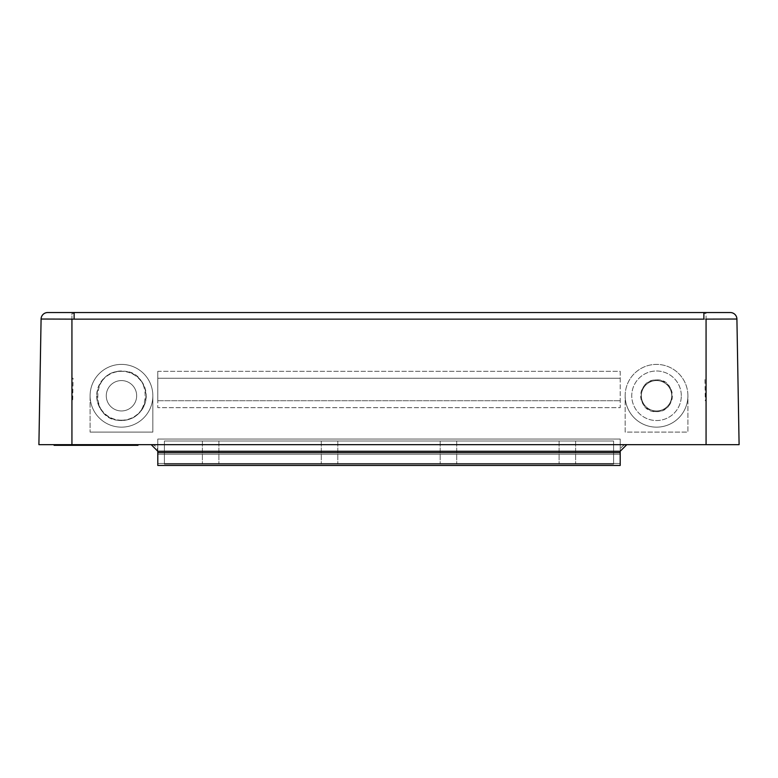 <?xml version="1.0" encoding="UTF-8"?>
<svg xmlns="http://www.w3.org/2000/svg" width="778" height="778" viewBox="0 0 778 778"><rect width="100%" height="100%" fill="white"/><g stroke="black" fill="none" stroke-linecap="round" stroke-linejoin="round"><path stroke-width="0.58" stroke-dasharray="3.89 2.92" d="M329.551 441.019L321.295 441.019L329.551 441.019M329.551 464.135L321.295 464.135L329.551 464.135M613.589 441.019L164.411 441.019L164.411 464.135L164.411 441.019L164.411 454.235L157.798 454.235L157.798 465.458L620.202 465.458L157.798 465.458L620.202 465.458L620.202 454.235L157.798 454.235L157.798 465.458L620.202 465.458L620.202 454.235L157.798 454.235L157.798 465.458L620.202 465.458L620.202 451.259A6.603 6.603 0 0 1 626.805 444.656L151.195 444.656A6.603 6.603 0 0 1 157.798 451.259L157.798 439.035L620.202 439.035L157.798 439.035L157.798 451.259L157.798 439.035L620.202 439.035L157.798 439.035L157.798 454.235L157.798 439.035L620.202 439.035L157.798 439.035L157.798 454.235L157.798 439.035L620.202 439.035L157.798 439.035L157.798 465.458L620.202 465.458L620.202 454.235L157.798 454.235L157.798 465.458L620.202 465.458L157.798 465.458L620.202 465.458L620.202 454.235L613.589 454.235L613.589 441.019L164.411 441.019L164.411 454.235L613.589 454.235L613.589 464.135L164.411 464.135L613.589 464.135L164.411 464.135L164.411 454.235L613.589 454.235L613.589 464.135L164.411 464.135L164.411 454.235L157.798 454.235L157.798 439.035L620.202 439.035L157.798 439.035L157.798 465.458L620.202 465.458L620.202 439.035L157.798 439.035L157.798 451.259L157.798 439.035L620.202 439.035L157.798 439.035L157.798 465.458L620.202 465.458L620.202 439.035L157.798 439.035L157.798 454.235L157.798 439.035L620.202 439.035L157.798 439.035L157.798 465.458L620.202 465.458L620.202 463.474L620.202 465.458L620.202 463.474L620.202 465.458L157.798 465.458L620.202 465.458L157.798 465.458L620.202 465.458L620.202 454.235L164.411 454.235L613.589 454.235L164.411 454.235L164.411 441.019L164.411 454.235L157.798 454.235L157.798 465.458L620.202 465.458L620.202 454.235L157.798 454.235L157.798 451.259L157.798 465.458L620.202 465.458L620.202 454.235L157.798 454.235L157.798 465.458L620.202 465.458L620.202 454.235L157.798 454.235L157.798 465.458L620.202 465.458L620.202 463.474L620.202 465.458L620.202 463.474L620.202 465.458L157.798 465.458L620.202 465.458L157.798 465.458L620.202 465.458L620.202 451.259L620.202 454.235L157.798 454.235L157.798 451.259L157.798 465.458L620.202 465.458L620.202 454.235L157.798 454.235L157.798 465.458L620.202 465.458L620.202 439.035L620.202 454.235L157.798 454.235L157.798 465.458L620.202 465.458L620.202 454.235L157.798 454.235L157.798 465.458L620.202 465.458L620.202 463.474L620.202 465.458L620.202 463.474L620.202 465.458L157.798 465.458L620.202 465.458L157.798 465.458L620.202 465.458L620.202 439.035L620.202 454.235L157.798 454.235L157.798 465.458L620.202 465.458L620.202 454.235L157.798 454.235L620.202 454.235L620.202 439.035L620.202 454.235L157.798 454.235L620.202 454.235L620.202 439.035L620.202 454.235L157.798 454.235L620.202 454.235L620.202 439.035L620.202 454.235L157.798 454.235L164.411 454.235L164.411 464.135L164.411 441.019L164.411 454.235L613.589 454.235L157.798 454.235L164.411 454.235L164.411 464.135L164.411 441.019L164.411 454.235L613.589 454.235L613.589 441.019L613.589 454.235L157.798 454.235L164.411 454.235L164.411 464.135L613.589 464.135L164.411 464.135L164.411 441.019L164.411 454.235L613.589 454.235L164.411 454.235L613.589 454.235L613.589 441.019L164.411 441.019L164.411 454.235L157.798 454.235L164.411 454.235L164.411 464.135L613.589 464.135L164.411 464.135L164.411 441.019L613.589 441.019L613.589 464.135L164.411 464.135L613.589 464.135L164.411 464.135L164.411 454.235L613.589 454.235L613.589 464.135L164.411 464.135L164.411 454.235L613.589 454.235L157.798 454.235L164.411 454.235L164.411 441.019L613.589 441.019L613.589 454.235L157.798 454.235L164.411 454.235L164.411 464.135L164.411 441.019L613.589 441.019L613.589 454.235L613.589 441.019L164.411 441.019L613.589 441.019L613.589 464.135L164.411 464.135L613.589 464.135L164.411 464.135L613.589 464.135L613.589 454.235L164.411 454.235L613.589 454.235L164.411 454.235L613.589 454.235L164.411 454.235L613.589 454.235L164.411 454.235L613.589 454.235L613.589 441.019L164.411 441.019L613.589 441.019L613.589 464.135L613.589 454.235L164.411 454.235L613.589 454.235L164.411 454.235L613.589 454.235L613.589 441.019L164.411 441.019L613.589 441.019L613.589 464.135L613.589 454.235L164.411 454.235L613.589 454.235L164.411 454.235L613.589 454.235L613.589 441.019L164.411 441.019L613.589 441.019L613.589 464.135L613.589 454.235L164.411 454.235L613.589 454.235L164.411 454.235L613.589 454.235L613.589 441.019L164.411 441.019L613.589 441.019M567.356 441.019L559.1 441.019L567.356 441.019M448.449 441.019L440.192 441.019L448.449 441.019M210.643 441.019L218.9 441.019L210.643 441.019M567.356 464.135L559.1 464.135L567.356 464.135M448.449 464.135L440.192 464.135L448.449 464.135M210.643 464.135L218.9 464.135L210.643 464.135M157.798 463.474L157.798 465.458L157.798 463.474L157.798 465.458L157.798 463.474L620.202 463.474L157.798 463.474L620.202 463.474L157.798 463.474L157.798 465.458L157.798 463.474L157.798 465.458L157.798 463.474L157.798 465.458L157.798 463.474L157.798 465.458L157.798 463.474L157.798 465.458L157.798 463.474L157.798 465.458L157.798 463.474L620.202 463.474L157.798 463.474M157.798 452.65L620.202 452.65M620.202 451.259L620.202 439.035L620.202 454.235L613.589 454.235L613.589 464.135L613.589 454.235L164.411 454.235L613.589 454.235L613.589 464.135L613.589 454.235L620.202 454.235L613.589 454.235L620.202 454.235L613.589 454.235L620.202 454.235L613.589 454.235L620.202 454.235L613.589 454.235L620.202 454.235L613.589 454.235L620.202 454.235L620.202 439.035L620.202 451.259M151.195 444.656L54.09 444.656L137.988 444.656L71.936 444.656L71.936 400.728L72.704 400.728L73.093 378.264L71.936 378.264L71.936 359.582M706.064 373.926L706.064 378.264L704.907 378.264L705.296 400.728L706.064 400.728L706.064 444.656L626.805 444.656M57.397 445.317L57.397 444.656L54.09 444.656L54.09 445.317L137.988 445.317L137.988 444.656M52.077 312.542L47.701 312.542A6.603 6.603 0 0 0 41.088 319.029L71.936 319.136L71.936 378.264M71.936 341.941L71.936 313.524L74.124 313.534L71.936 313.534M71.936 315.936L71.936 319.136L706.064 319.145L706.064 315.936L706.064 358.746M625.152 395.769A31.373 31.373 0 0 1 656.525 364.396A31.373 31.373 0 0 1 687.908 395.769L687.908 432.101L625.152 432.101L625.152 395.769A31.373 31.373 0 0 0 656.525 427.151A31.373 31.373 0 0 0 687.908 395.769A31.373 31.373 0 0 0 656.525 364.396A31.373 31.373 0 0 0 625.152 395.769L625.152 432.101L687.908 432.101L687.908 395.769A31.373 31.373 0 0 1 656.525 427.151A31.373 31.373 0 0 1 625.152 395.769M157.798 400.728L620.202 400.728L157.798 400.728L157.798 378.264L620.202 378.264L620.202 407.662L157.798 407.662L157.798 400.728M90.092 395.769A31.373 31.373 0 0 1 121.475 364.396A31.373 31.373 0 0 1 152.848 395.769L152.848 432.101L90.092 432.101L152.848 432.101L152.848 395.769A31.373 31.373 0 0 0 121.475 364.396A31.373 31.373 0 0 0 90.092 395.769A31.373 31.373 0 0 0 121.475 427.151A31.373 31.373 0 0 0 152.848 395.769A31.373 31.373 0 0 1 121.475 427.151A31.373 31.373 0 0 1 90.092 395.769L90.092 432.101L90.092 395.769M121.475 420.208A24.439 24.439 0 0 1 97.026 395.769A24.439 24.439 0 0 1 121.475 371.33A24.439 24.439 0 0 1 145.914 395.769A24.439 24.439 0 0 1 121.475 420.208C90.306 422.775 89.548 370.231 121.475 371.33C152.634 368.772 153.392 421.316 121.475 420.208M656.525 411.62A15.852 15.852 0 0 1 640.673 395.769A15.852 15.852 0 0 1 656.525 379.917A15.852 15.852 0 0 1 672.386 395.769A15.852 15.852 0 0 1 656.525 411.62C636.278 413.167 635.859 379.119 656.525 379.917C676.782 378.371 677.191 412.428 656.525 411.62M157.798 371.33L157.798 407.662L620.202 407.662L620.202 371.33L157.798 371.33L157.798 378.264L620.202 378.264L620.202 371.33L157.798 371.33M706.064 344.411L706.064 319.136L736.912 319.029A6.603 6.603 0 0 0 730.552 312.542M706.064 313.534L703.876 313.534L706.064 313.544L706.064 315.926M74.124 312.542L728.247 312.542M71.946 319.116L71.936 341.435M706.064 352.512L706.054 319.116M96.696 395.769A24.77 24.77 0 0 0 121.475 420.538A24.77 24.77 0 0 0 146.245 395.769A24.77 24.77 0 0 1 121.475 420.538A24.77 24.77 0 0 1 96.696 395.769A24.77 24.77 0 0 1 121.475 370.999A24.77 24.77 0 0 1 146.245 395.769A24.77 24.77 0 0 0 121.475 370.999A24.77 24.77 0 0 0 96.696 395.769M106.275 395.769A15.19 15.19 0 0 1 121.475 380.578A15.19 15.19 0 0 1 136.665 395.769A15.19 15.19 0 0 1 121.475 410.959A15.19 15.19 0 0 1 106.275 395.769A15.19 15.19 0 0 0 121.475 410.959A15.19 15.19 0 0 0 136.665 395.769A15.19 15.19 0 0 0 121.475 380.578A15.19 15.19 0 0 0 106.275 395.769M671.725 395.769A15.19 15.19 0 0 1 656.525 410.959A15.19 15.19 0 0 1 641.335 395.769A15.19 15.19 0 0 0 656.525 410.959A15.19 15.19 0 0 0 671.725 395.769A15.19 15.19 0 0 0 656.525 380.578A15.19 15.19 0 0 0 641.335 395.769A15.19 15.19 0 0 1 656.525 380.578A15.19 15.19 0 0 1 671.725 395.769M681.304 395.769A24.77 24.77 0 0 0 656.525 370.999A24.77 24.77 0 0 0 631.755 395.769A24.77 24.77 0 0 0 656.525 420.538A24.77 24.77 0 0 0 681.304 395.769A24.77 24.77 0 0 1 656.525 420.538A24.77 24.77 0 0 1 631.755 395.769A24.77 24.77 0 0 1 656.525 370.999A24.77 24.77 0 0 1 681.304 395.769M703.876 312.542L703.876 313.534M47.701 312.542A6.603 6.603 0 0 0 41.088 319.029M134.682 444.656L134.682 445.317M321.295 441.019L321.295 464.135L321.295 441.019M559.1 441.019L559.1 464.135L559.1 441.019M575.613 441.019L575.613 464.135L575.613 441.019M440.192 441.019L440.192 464.135L440.192 441.019M456.705 441.019L456.705 464.135L456.705 441.019M337.808 441.019L337.808 464.135L337.808 441.019M202.387 441.019L202.387 464.135L202.387 441.019M218.9 441.019L218.9 464.135L218.9 441.019"/><path stroke-width="1.17" d="M626.805 444.656L620.202 451.259L157.798 451.259L151.195 444.656M157.798 451.259L157.798 465.458L620.202 465.458L620.202 452.65L157.798 452.65M620.202 451.259L620.202 452.65M728.247 312.542L730.299 312.542A6.603 6.603 91.1 0 1 736.912 319.029L739.1 444.656L706.064 444.656L739.1 444.656L736.912 319.029L706.054 319.116M137.988 444.656L137.988 445.317L54.09 445.317L54.09 444.656L38.9 444.656L706.064 444.656L706.064 319.145M71.936 341.435L71.936 444.656L57.397 444.656L57.397 445.317M71.936 364.736L71.936 319.145L74.124 319.145L41.088 319.029L38.9 444.656L41.088 319.029A6.603 6.603 0 0 1 47.701 312.542L730.445 312.542M71.936 359.582L71.936 341.941M706.064 358.746L706.064 373.926M730.552 312.542A6.603 6.603 0 0 0 730.299 312.542L703.876 312.542L703.876 319.145L74.124 319.145L74.124 312.542L703.876 312.542M52.077 312.542L74.124 312.542L74.124 313.534M706.064 386.481L706.064 352.512M134.682 445.317L134.682 444.656"/></g></svg>
